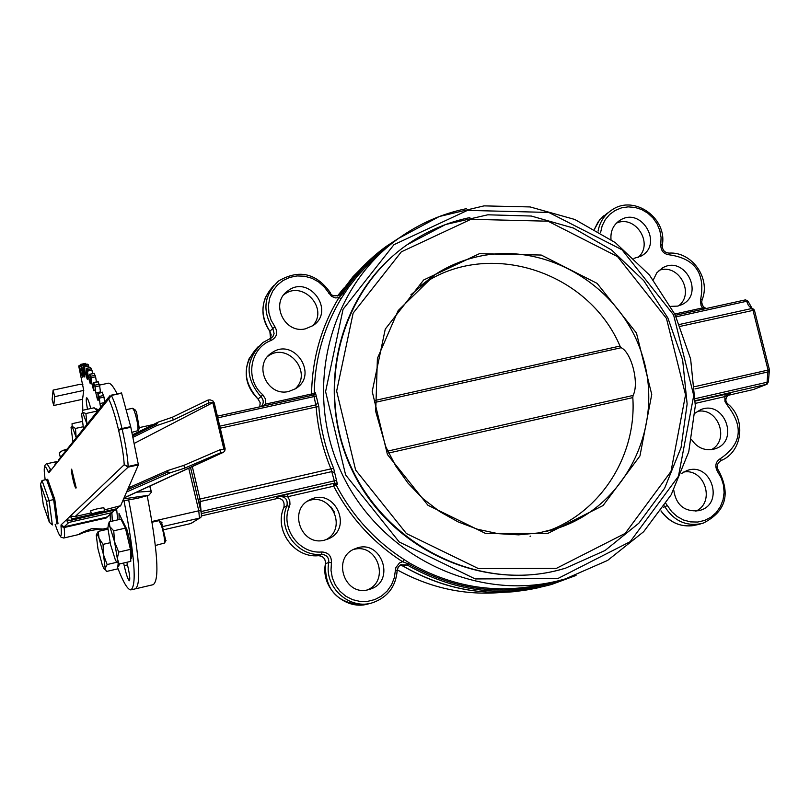 <?xml version="1.0" encoding="UTF-8"?>
<svg xmlns="http://www.w3.org/2000/svg" width="810" height="810" viewBox="0 0 810 810"><rect width="100%" height="100%" fill="white"/><g stroke="black" fill="none" stroke-linecap="round" stroke-linejoin="round"><path stroke-width="1.21" d="M40.5 484.188L46.535 501.42L49.086 500.61L42.029 480.512L40.5 484.188L43.335 504.994L49.349 522.268L52.346 524.941L49.086 500.61L54.776 499.325L58.006 523.655L56.872 523.908L53.642 499.588L46.545 479.51L47.679 479.257L42.029 480.512M46.535 501.42L49.349 522.268M313.804 394.946L217.394 416.188L313.804 394.956L316.163 406.974L318.816 406.569L315.465 392.85L313.865 394.936M220.249 428.207L316.163 406.974C317.773 428.48 322.765 449.267 331.128 469.324L334.905 483.064L287.449 494.302L287.591 496.733L333.7 486.172L333.599 483.752L336.099 484.927L337.406 484.248L333.619 468.241C325.347 448.396 320.406 427.842 318.816 406.569M287.449 494.302L279.126 496.459L287.591 496.733L288.076 497.289L289.747 500.59L289.98 504.265L289.413 506.402L286.953 505.734C276.797 528.424 297.159 556.905 321.692 554.394C326.582 554.789 328.951 557.472 328.799 562.444C323.544 587.351 350.183 611.044 373.592 602.377C388.041 596.798 395.898 586.156 397.163 570.453L398.166 567.132L400.525 564.813L407.055 564.914C453.559 591.411 501.755 597.922 551.63 584.445L576.011 575.454M217.789 417.849L316.275 396.07M219.763 426.171L316.072 404.868L317.854 402.58M198.116 499.476L333.619 468.241M198.835 502.544L200.262 501.532L332.07 471.531L334.702 472.777M200.951 511.596L336.514 480.36M265.923 405.496L265.488 404.129L262.379 406.276M312.022 395.341L311.577 393.984L265.488 404.129L265.498 399.046L262.754 394.713C244.671 379.758 249.753 347.986 271.32 340.372C276.899 337.142 278.113 332.637 274.954 326.835L271.117 320.203L268.91 312.903L268.434 305.35L269.73 297.938L272.717 291.094L277.223 285.191L283.014 280.533L289.757 277.395L297.078 275.937L304.59 276.23L311.891 278.255L318.563 281.9L324.253 286.983L331.543 296.379L335.522 297.908L338.884 297.695C321.236 326.875 312.133 358.982 311.577 393.984L314.209 393.761C314.756 359.144 323.747 327.402 341.192 298.525L348.371 287.641L357.686 275.754L367.953 264.738L379.08 254.674M404.21 559.639L402.58 561.715C373.147 542.72 350.193 517.539 333.7 486.172L336.099 484.927C352.401 515.96 375.111 540.857 404.21 559.639L408.979 562.697L408.017 563.811C458.733 592.414 510.644 597.598 563.719 579.373M703.131 309.187L702.614 307.901L674.77 314.037M705.753 308.62L702.614 307.901L701.055 305.532L700.377 300.014L700.761 298.688L702.007 299.913M725.051 394.217L724.859 396.617L730.579 393.194L695.355 401.011M748.106 301.36L746.648 301.269L748.329 305.248L752.996 310.25L768.052 369.988L767.05 382.249L768.366 381.763M769.014 371.668L694.939 388.952M754.394 310.088L680.339 326.339M694.778 386.653L769.439 369.775L754.383 310.048L752.551 308.438M679.549 324.456L752.105 308.428L748.076 301.259L745.564 299.842L746.648 301.269L676.117 316.821M419.924 286.051L422.881 284.067C488.551 238.92 588.03 271.127 620.014 346.062L621.189 347.713C631.689 352.633 639.424 383.768 633.045 395.452L632.812 397.599C636.741 455.321 601.182 511.91 547.621 531.097M564.722 568.417C488.015 591.847 397.163 553.605 356.724 479.236C315.809 405.111 332.383 307.851 393.265 255.626M373.592 602.377C388.091 596.778 395.958 586.116 397.204 570.402L395.422 570.199L395.867 567.638L399.441 562.96L402.58 561.715L408.017 563.811L407.055 564.914L403.228 566.149L399.897 565.228L403.228 566.149C447.009 591.219 492.672 598.276 540.199 587.321M695.02 413.171L700.559 409.759C724.039 399.381 739.925 440.873 715.433 448.679L713.357 449.297C704.315 450.856 697.066 447.636 691.619 439.648M681.443 473.546L686.758 470.65C710.836 461.173 725.041 503.516 700.053 510.351L698.797 510.695C684.42 511.95 676.067 505.086 673.748 490.091M341.192 298.525L338.884 297.695L342.782 293.584L344.078 293.888M288.947 391.402C267.381 397.275 252.69 364.682 271.613 352.968C293.736 336.494 319.353 374.969 295.458 388.749L288.947 391.402M305.633 328.769C284.685 334.358 269.77 303.153 287.611 291.053C308.792 273.831 335.958 310.949 312.933 325.62L305.633 328.769M638.118 257.418C654.136 243.861 635.445 214.387 616.38 223.155M678.557 305.876C695.294 293.392 678.567 262.946 659.056 270.378M325.782 539.804C348.29 528.464 330.723 491.042 307.638 501.137M367.143 589.953C390.491 581.114 377.298 542.275 353.433 549.544M653.336 279.855L656.809 272.778L662.732 267.796C684.784 254.978 705.064 294.243 681.767 304.651L677.555 306.119L670.771 306.362M611.003 239.497C610.345 231.063 613.393 224.633 620.136 220.209C641.611 206.317 663.754 244.64 640.923 256.162L633.957 258.37M324.547 540.128C300.996 546.801 287.671 509.166 310.21 499.679C334.894 486.81 353.899 529.193 327.858 539.055L324.547 540.128M368.317 589.71C343.987 596.687 331.472 556.875 355.377 548.654C380.781 537.546 396.738 581.114 370.19 589.164L368.317 589.71M312.599 325.853C329.295 308.559 302.343 279.46 283.814 294.82L287.611 291.053M295.042 389.002C313.359 372.559 287.56 341.354 267.928 356.238L271.613 352.968M711.453 449.631C730.205 439.82 717.954 406.822 697.299 411.44M695.841 511.161C715.503 502.483 704.983 468.322 683.802 471.987M107.882 383.292L108.388 383.181C110.585 383.069 113.501 386.633 117.136 393.883M147.187 495.669C157.697 550.527 159.691 580.193 153.161 584.688L135.797 588.749M135.321 588.86C141.497 584.456 139.279 554.799 128.668 499.902C139.279 554.799 141.497 584.456 135.321 588.86L131.331 589.791M82.215 421.473L72.039 423.691L72.181 426.404L71.047 427.417L72.9 441.571M75.482 428.439L76.16 437.532L72.181 426.404L75.482 428.439L83.126 426.769M117.713 519.878L116.62 509.034M82.792 410.265L82.549 399.289L83.754 390.4L78.732 366.14L79.177 365.442L79.522 366.393L80.858 366.11M105.128 528.576L105.462 529.76M117.663 567.769C123.302 582.4 127.697 589.781 130.856 589.903C136.951 585.498 134.662 555.781 124.001 500.772M104.318 402.621L99.934 403.572L100.592 407.248M99.934 403.572L99.387 398.115L104.024 397.113L102.313 392.485M103.65 395.483L99.022 396.485L99.387 398.115M99.022 396.485L97.899 393.437L102.516 392.435M98.293 399.492L97.554 399.654L98.132 400.596L98.253 399.006L97.899 393.437M97.554 399.654L97.332 399.087L98.243 398.895M100.541 392.546L100.45 391.898L95.843 392.891L97.332 399.087M95.843 392.891L95.053 386.826L99.66 385.833L98.04 381.793M99.266 384.234L94.659 385.226L95.053 386.826M94.659 385.226L93.606 382.745L98.212 381.753M94.385 390.572L93.798 390.703L93.606 382.745M93.798 390.703L94.365 390.086M93.585 383.981L92.046 384.315L93.595 390.258M92.046 384.315L91.024 377.784L95.61 376.802L94.112 373.43M95.205 375.283L90.619 376.265L91.024 377.784M90.619 376.265L89.657 374.382L94.243 373.4M90.801 383.788L89.657 374.382M90.011 377.693L88.614 377.997L90.183 383.555M88.614 377.997L87.389 371.142L91.955 370.17L90.609 367.527M91.54 368.763L86.984 369.735L87.389 371.142M86.984 369.735L86.143 368.489L90.69 367.517M87.601 379.232L86.143 368.489M86.923 373.754L85.617 374.038L87.176 379.1M85.617 374.038L84.23 367.021L88.766 366.049L87.591 364.186M88.361 364.773L83.825 365.745L84.23 367.021M83.825 365.745L83.116 365.148L87.632 364.176M84.807 377.025L83.116 365.148M84.361 372.215L83.116 372.478L84.635 376.954M83.116 372.478L81.587 365.442L86.093 364.48L85.708 363.366L80.635 364.368L81.587 365.442M82.367 373.046L81.152 373.309L82.549 377.126L83.177 376.812L80.635 364.368M81.152 373.309L79.522 366.393M87.49 409.242C86.174 402.226 85.911 398.399 86.7 397.791C87.693 398.216 89.039 401.8 90.75 408.534M126.846 562.272L127.16 563.547C129.559 573.47 130.299 579.201 129.367 580.74C127.97 579.717 126.249 574.695 124.213 565.653L123.636 563.021M119.08 519.574L119.029 513.449L122.928 521.64M82.549 399.289L53.754 405.516L54.695 396.667L53.106 390.106L79.927 384.345L82.873 384.345M53.106 390.106L52.113 399.603L53.754 405.516M83.754 390.4L54.695 396.667M85.708 363.366L81.203 364.328L85.708 363.366M89.11 367.801L88.766 366.049M92.563 373.643L91.955 370.17M96.41 381.935L95.61 376.802M100.45 391.898L99.66 385.833M104.541 402.347L104.024 397.113M127.504 564.884L124.213 565.653M121.459 392.941L111.375 395.442C114.747 402.104 118.29 413.13 121.996 428.531L118.473 429.624L118.614 430.231L122.148 429.158L121.996 428.531L130.683 426.627L121.601 393.225L111.172 395.189M121.601 393.225L111.375 395.442L108.672 399.016C111.78 405.192 115.05 415.398 118.473 429.624M118.614 430.231C121.804 444.133 123.677 455.625 124.224 464.707L128.193 466.459C127.615 456.637 125.601 444.204 122.148 429.158L130.825 427.255L130.683 426.627M104.358 509.915L120.649 505.693L138.399 464.859L130.825 427.255M118.948 506.614L116.488 508.812L72.88 518.683L70.936 517.833L71.29 516.112L75.198 516.517L91.145 512.912M103.852 507.779L103.832 507.678C98.273 508.447 93.889 509.51 90.669 510.867L91.409 514.036M114.22 510.553L111.82 512.679L68.88 522.42L67.159 521.883L67.159 519.959L71.128 520.314L115.638 509.844M108.874 396.971L58.705 459.675M56.447 461.963L54.918 464.332M71.665 469.152C70.359 470.164 75.472 491.285 76.16 487.742L71.665 469.152M47.679 479.257L54.776 499.325L53.642 499.588M58.401 533.112L60.902 537.081L63.656 538.032C64.689 537.85 64.841 534.357 64.122 527.543L106.231 517.985L109.38 515.028M107.71 516.405L106.272 517.276L64.132 526.844L68.88 522.42M110.474 521.529L110.109 514.421M92.097 528.515L103.042 529.051C93.251 529.568 85.232 531.4 78.985 534.539L78.985 534.539C78.995 533.699 83.359 531.684 92.097 528.515M112.306 521.113L111.871 512.963M104.622 511.049L104.591 510.948C99.043 511.728 94.659 512.791 91.429 514.137L104.622 511.049M214.599 404.403L212.979 400.98L210.134 399.856L208.14 400.008L208.828 402.934L212.838 402.631L134.409 443.303M212.838 402.631L223.924 449.378L219.945 449.803L220.644 452.739L223.388 452.314L224.836 450.937L224.897 447.768M136.617 492.207L150.954 491.184L151.288 491.781M151.399 492.166L148.929 495.204L137.862 498.18M148.655 495.264L123.697 498.859M220.644 452.739L184.589 468.18L170.768 472.605L167.832 472.027L167.498 470.61L183.921 465.345L219.945 449.803M184.589 468.18L183.921 465.345M208.828 402.934L173.208 420.005L156.877 425.554L156.553 424.156L158.233 422.101L172.54 417.17L208.14 400.008M173.208 420.005L172.54 417.17M167.498 470.61L128.446 487.863M133.103 437.258L156.877 425.554M66.076 450.026L62.805 450.451L66.714 449.236M60.203 451.97L62.805 450.451L59.272 452.8L60.294 457.184M139.32 428.5L136.495 411.956L135.148 409.921M132.577 408.281L134.237 410.771C136.981 419.023 138.227 425.655 137.963 430.657L132 432.317M85.9 413.525L97.575 410.994L94.142 407.794L82.549 410.316L82.579 412.27L85.9 413.525L86.903 423.812L82.579 412.27L81.577 413.768L83.47 428.47M96.714 408.898L98.091 410.346M96.42 534.62L98.212 531.411L99.043 538.235L103.042 544.361L103.518 554.82L107.143 564.54L105.178 568.397L103.518 554.82L99.043 538.235C97.483 534.185 96.572 533.233 96.289 535.37L97.969 548.896L102.384 565.34L104.055 568.944L104.743 569.45L105.178 568.397L106.363 571.495L117.521 568.914L118.209 563.314M110.14 542.74L103.042 544.361M107.943 529.193L98.212 531.411M117.035 562.241L107.143 564.54M119.323 564.013L118.756 566.19L117.825 566.413M165.817 540.867L161.524 522.258M158.932 520.638L161.463 525.508C163.812 533.476 164.805 539.318 164.47 543.044L155.378 545.495M108.186 525.123L109.269 521.802L109.846 526.662L108.337 524.971L107.882 528.231L110.595 544.745L115.384 560.044C116.741 562.596 117.379 562.069 117.298 558.465L119.151 564.054L116.367 561.502M113.734 530.803L114.574 541.819L109.846 526.662L113.734 530.803L125.449 528.13L130.43 549.383L130.785 561.36L119.151 564.054M118.716 552.076L117.298 558.465L114.574 541.819L118.716 552.076L130.43 549.383M109.269 521.802L120.892 519.159L125.449 528.13M123.019 521.62L126.876 529.446C131.19 544.948 132.678 554.546 131.352 558.262L130.704 558.414M201.275 513.611L199.999 499.142L192.314 466.6M200.688 510.452L190.522 467.421M258.015 398.996L260.172 402.712L259.767 406.853L260.192 402.671L258.036 399.016C242.281 381.075 242.342 363.609 258.238 346.609M249.409 357.929C243.192 373.339 246.058 387.038 257.995 399.026L260.921 396.677C263.847 399.897 263.979 403.177 261.326 406.509M278.934 498.14L201.295 515.909L278.934 498.14M279.126 496.459L276.109 498.15C282.295 498.14 284.887 501.218 283.885 507.364L286.953 505.734C287.965 499.547 285.353 496.449 279.126 496.459M201.275 513.621L334.905 483.064L337.406 484.248M188.73 468.251L198.784 510.796L200.698 510.492M151.976 521.488L198.784 510.796L199.422 518.147L200.607 517.438M163.62 526.348L199.422 518.147L191.524 523.199M190.532 467.421L200.708 510.452C201.832 515.018 201.589 517.509 199.969 517.944L190.674 523.584L164.541 529.578L190.613 523.584M314.412 394.703L315.465 392.85M695.355 403.38L724.859 396.617L724.96 401.517L727.593 405.688C743.803 426.607 741.504 444.174 720.708 458.389C715.544 461.589 714.501 466.003 717.579 471.633L721.295 478.072L723.512 485.19L724.099 492.581L723.036 499.871L720.374 506.645L716.253 512.538L710.896 517.225L704.599 520.455L697.693 522.045L690.555 521.903L683.589 520.03L677.18 516.537L671.662 511.606L665.911 503.547M745.483 299.872L675.398 315.313L745.483 299.872M695.355 400.636L766.746 384.304L767.05 382.249L695.334 398.642M753.28 389.569L727.137 395.553L753.28 389.569L767.029 384.224L753.28 389.569M530.084 536.321L530.702 536.078L530.084 536.321M620.014 346.062L374.443 400.575M374.605 402.499L621.189 347.713M410.883 294.789L434.828 274.742C448.568 265.842 463.421 259.686 479.399 256.284C548.38 241.41 622.9 288.097 643.008 357.686C663.957 427.032 625.968 505.369 558.697 527.877L545.383 531.623M388.658 453.043L632.812 397.599M633.045 395.452L387.737 451.099M479.399 253.692L423.681 279.966L385.266 329.093L372.205 391.483L387.433 454.521L427.953 505.268L485.413 533.365L547.975 533.324L603.065 505.541L639.951 455.949L651.746 394.47L636.457 333.052L597.132 283.389L541.232 255.049L479.399 253.692M556.551 568.286L478.345 568.559L406.397 533.537L355.63 470.033L336.636 391.098L353.15 313.095L401.325 251.859L470.964 219.297L548.016 221.201L617.554 256.608L666.458 318.411L685.543 394.834L671.004 471.42L625.209 533.385L556.551 568.286M556.48 570.655L565.34 568.266L605.08 550.486L638.847 523.189L664.666 488.167L681.048 447.616L687.133 403.998L682.638 359.913L667.875 317.976L643.727 280.614L611.621 250.027L573.409 228.045L531.309 216.037L487.802 214.802L445.52 224.532L407.076 244.772C340.271 291.266 314.908 388.446 351.003 466.702C386.532 545.211 477.09 590.318 556.48 570.655M469.891 217.556C447.14 222.325 426.202 231.397 407.076 244.772M397.244 569.865C430.444 588.181 465.416 595.684 502.18 592.383C465.426 595.684 430.454 588.171 397.244 569.845M334.257 511.869L331.138 507.141M337.426 295.994L343.774 288.137M557.776 578.573L475.227 578.937L399.239 542.001L345.627 474.954L325.59 391.605L343.075 309.258L393.984 244.66L467.492 210.377L548.765 212.443L622.06 249.804L673.606 314.968L693.745 395.523L678.456 476.28L630.19 541.688L557.776 578.573M557.715 580.942L565.319 578.917L607.632 560.409L643.636 531.724L671.196 494.758L688.743 451.858L695.324 405.678L690.626 358.972L675.013 314.533L649.417 274.975L615.347 242.635L574.796 219.469L530.135 206.935L484.036 205.882L439.293 216.513L398.702 238.322C328.941 287.833 302.95 390.106 341.273 472.23C379.029 554.597 474.296 601.668 557.715 580.942M466.428 208.646C441.835 213.779 419.256 223.671 398.702 238.322M549.929 582.643C501.208 595.178 454.218 588.526 408.979 562.697M389.661 245.258C371.081 258.279 355.458 274.387 342.782 293.584L341.486 293.281L339.846 294.982C334.297 296.612 331.077 295.782 330.197 292.491L330.166 292.552M262.754 394.713L260.921 396.677C244.498 377.49 245.197 359.417 263.017 342.468L270.115 338.61L263.017 342.468M271.32 340.372L270.115 338.61L271.441 337.892L270.145 338.6M274.954 326.835L272.808 328.485L274.094 333.528L273.01 336.302L271.441 337.892M328.658 293.2L330.197 292.491C316.113 272.98 298.91 269.143 278.6 280.989C263.938 294.85 262.015 310.686 272.808 328.485L269.851 331.27C259.575 314.725 260.85 299.528 273.699 285.677M386.279 246.372L399.948 237.431L386.279 246.372C368.601 259.17 353.676 274.813 341.486 293.281L339.015 295.468M600.554 232.642L602.164 225.848L605.252 219.682L609.657 214.468L615.134 210.468L621.412 207.897L628.155 206.864L635.04 207.431L641.692 209.557L647.787 213.151L653.012 218.011L657.092 223.894L659.826 230.506L661.081 237.492L660.788 244.519L662.175 245.369M660.788 244.519C660.697 250.786 663.694 254.239 669.789 254.897L669.07 253.105C664.514 252.649 662.246 250.006 662.276 245.197C667.592 218.477 634.726 194.673 612.471 209.557C604.635 214.539 599.835 221.727 598.063 231.154M706.097 308.539L703.606 306.868L702.321 304.935L701.693 301.927L702.128 299.751C710.988 278.407 691.932 251.424 669.07 253.105L668.928 253.145M669.789 254.897C694.98 258.673 705.297 273.274 700.761 298.688M727.593 405.688L728.322 404.342M720.708 458.389L720.87 460.637C742.335 452.324 746.476 419.681 728.372 404.382C724.646 401.385 725.092 397.75 729.709 393.468L730.579 393.194M720.87 460.637L720.839 460.647C716.799 463.796 716.06 467.117 718.642 470.59L718.612 470.549M717.579 471.633L718.642 470.59C730.985 494.211 725.77 511.768 702.989 523.26C686.921 526.895 674.214 521.387 664.858 506.756L667.359 505.511M664.342 505.956L664.858 506.756L663.552 507.141M397.163 570.382L398.439 566.676L401.517 564.357M395.422 570.199L394.318 577.763L391.524 584.85L387.17 591.057L381.52 596.049L374.858 599.562L367.548 601.385L360.005 601.425L352.623 599.673L345.819 596.231L339.977 591.27L335.401 585.073L332.353 577.986L331.007 570.382L331.422 562.697L328.799 562.444L325.458 563.699C325.61 558.758 323.261 556.095 318.401 555.711L318.401 555.711C294.02 558.201 273.8 529.902 283.885 507.364L283.844 507.425C273.81 529.953 293.949 558.161 318.36 555.711L318.35 555.711M331.422 562.697C331.624 556.075 328.455 552.491 321.945 551.964L321.692 554.394L318.401 555.711C323.2 556.075 325.549 558.748 325.438 563.709M321.945 551.964C298.971 554.303 279.916 527.644 289.413 506.402M594.52 229.108L599.633 219.874L607.46 213M338.489 295.701L352.937 276.726L369.684 259.949M269.862 331.29L269.831 331.31C262.288 320.365 260.921 308.853 265.72 296.774M270.388 338.489L271.178 334.834L269.851 331.27L270.5 338.286M325.448 563.77L325.458 563.699C320.233 588.445 346.7 611.985 369.967 603.369M700.731 523.857L697.38 524.728C682.638 528.231 670.508 523.594 660.99 510.837M80.656 365.138L79.188 365.452L80.656 365.128M109.846 395.776L108.672 399.016L48.853 472.797L49.785 470.215M138.348 464.191L128.193 466.459L128.112 467.147L138.399 464.859M61.044 524.921L61.023 526.318L64.122 527.543L64.132 526.844L61.044 524.921L124.224 464.707L128.112 467.147L75.198 516.517M121.024 505.055L119.212 506.554M71.128 520.314L72.88 518.683M45.147 479.814C43.436 465.77 44.499 463.188 48.347 472.058L48.853 472.797M61.023 526.318C62.137 539.845 60.183 539.166 55.151 524.303M48.347 472.058L50.443 469.415M50.504 469.334L46.97 463.735M106.231 517.985L111.82 512.679M116.488 508.812L114.453 510.502M212.979 400.98L224.836 450.937M222.628 452.517L124.163 497.796M149.779 486.152L150.954 491.184M137.983 498.18L122.776 500.985L137.913 498.19M132.799 435.881L156.553 424.156M167.832 472.027L127.656 489.716M126.694 491.923L170.768 472.605M139.634 427.538L153.303 424.541M769.429 369.755L768.376 381.814L767.029 384.224M551.053 530.206L558.697 527.877L538.974 532.899L518.592 534.853L498.018 533.648L477.708 529.305L458.126 521.903L439.729 511.606L422.931 498.636L408.129 483.286L395.675 465.892L385.854 446.877L375.708 411.51L377.409 358.374L398.176 310.554L434.828 274.742L422.881 284.067M334.358 512.072L330.986 506.969M551.63 584.445L576.052 575.434M594.479 229.088L598.155 221.859L603.511 215.865M276.747 498.049C282.528 498.474 284.907 501.582 283.865 507.374M362.921 604.847C337.325 603.49 324.83 589.791 325.428 563.75M514.553 591.644C475.318 595.016 438.2 586.521 403.188 566.16M693.978 525.548C680.37 527.33 669.354 522.46 660.93 510.918M99.519 385.084L108.388 383.181M370.19 589.164L368.661 589.619M700.053 510.351L698.817 510.695M620.136 220.209L618.526 221.272M715.433 448.679L714.825 448.892M310.21 499.679L308.985 500.317M662.732 267.796L661.628 268.434M87.612 364.166L83.096 365.138M90.639 367.467L86.093 368.439M94.152 373.299L89.576 374.281M98.081 381.571L93.484 382.563M102.354 392.151L97.726 393.154M56.761 461.568L47.102 463.715C44.611 464.008 43.75 467.421 44.489 473.941M107.73 516.395L112.641 512.325M107.872 527.948L103.437 528.96M78.965 534.478L63.798 538.002M115.182 510.219L117.318 508.457M119.951 506.27L120.649 505.693M112.357 521.103L111.881 512.953M104.591 510.948L103.832 507.678M225.21 449.115L214.215 402.793M223.388 452.314L124.082 497.958M149.961 486.071L151.338 491.913M148.827 495.224L138.065 498.16M132.556 434.808L158.122 422.152M135.604 410.204L133.144 408.625M139.533 428.176L137.963 430.657M126.441 409.617L132.637 408.27M95.6 409.141L96.805 408.878M161.98 522.541L159.509 520.982M166.02 540.533L164.47 543.044M152.098 522.207L158.993 520.628M122.239 521.792L123.1 521.599"/></g></svg>
